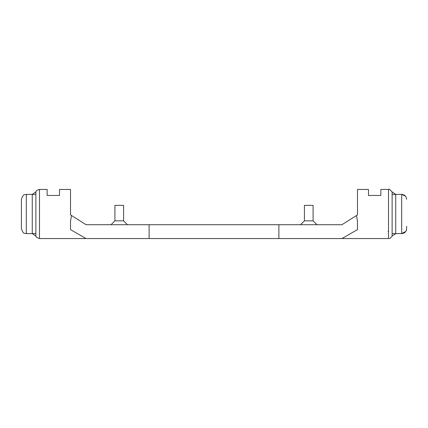 <?xml version="1.0" encoding="UTF-8"?>
<svg xmlns="http://www.w3.org/2000/svg" width="428" height="428" viewBox="0 0 428 428"><rect width="100%" height="100%" fill="white"/><g stroke="black" fill="none" stroke-linecap="round" stroke-linejoin="round"><path stroke-width="0.64" d="M278.895 224.711L278.895 238.556L341.935 238.556L357.482 229.622L357.482 221.099L356.481 215.525L341.935 224.711L86.065 224.711L70.518 214.888L71.519 215.525L70.518 214.888L71.519 215.525L70.518 214.888L70.518 189.444L59.503 189.444L59.503 195.468L47.15 195.468L47.15 189.444L39.483 189.444L39.483 238.556L149.105 238.556L149.105 224.711M278.895 238.556L149.105 238.556M71.519 215.525L70.518 221.099L70.518 229.622L86.065 238.556M341.935 238.556L388.517 238.556L388.517 189.444L380.85 189.444L380.85 195.468L368.497 195.468L368.497 189.444L357.482 189.444L357.482 214.888L356.481 215.525M392.123 233.613L395.734 233.613L395.734 194.387L401.689 194.387L401.689 233.613C404.674 233.324 406.311 231.687 406.6 228.702L406.6 226.278M21.4 214L21.4 228.702C23.695 235.379 24.819 232.666 26.311 233.613L26.311 194.387C24.84 195.329 23.717 192.6 21.4 199.298L21.4 214M127.448 224.711L123.585 220.848L114.913 220.848L111.045 224.711M114.913 220.848L114.913 205.376L123.585 205.376L123.585 220.848M316.955 224.711L313.087 220.848L304.415 220.848L300.552 224.711M304.415 220.848L304.415 205.376L313.087 205.376L313.087 220.848M388.517 231.329A3.868 2.734 180 0 1 387.998 231.355M388.517 238.556C389.057 238.161 389.432 239.653 392.123 236.085L392.123 191.915C389.855 189.524 388.651 188.7 388.517 189.444M26.311 194.387C24.84 195.329 23.717 192.6 21.4 199.298C23.717 192.6 24.84 195.329 26.311 194.387L32.266 194.387L32.266 233.613L35.877 233.613M39.483 189.444C35.353 190.551 36.305 191.68 35.877 191.915L35.877 236.085C36.749 236.518 34.368 236.711 39.483 238.556M401.689 194.387C404.674 194.676 406.311 196.313 406.6 199.298C406.311 196.313 404.674 194.676 401.689 194.387L405.434 196.12M392.123 236.085L395.734 233.613L401.689 233.613L405.744 231.478M406.001 231.056L406.343 230.269M406.579 229.183L406.6 228.702C406.311 231.687 404.674 233.324 401.689 233.613M392.123 194.387L395.734 194.387L392.123 191.915M26.311 233.613C24.819 232.666 23.695 235.379 21.4 228.702C23.695 235.379 24.819 232.666 26.311 233.613L32.266 233.613L35.877 236.085M35.877 191.915L32.266 194.387L35.877 194.387"/></g></svg>
